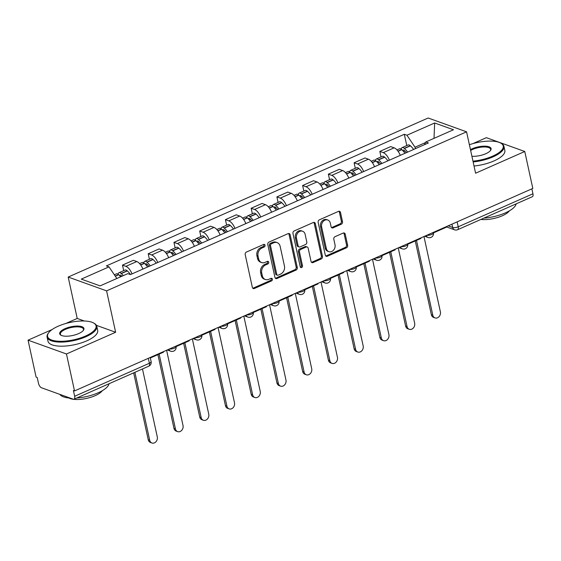 <?xml version="1.0" encoding="UTF-8"?>
<svg xmlns="http://www.w3.org/2000/svg" width="561" height="561" viewBox="0 0 561 561"><rect width="100%" height="100%" fill="white"/><g stroke="black" fill="none" stroke-linecap="round" stroke-linejoin="round"><path stroke-width="0.84" d="M265.037 245.227A1.395 1.136 109.8 0 0 263.628 244.456L246.419 252.057A1.999 1.62 109.8 0 0 245.199 254.589L252.352 287.393A1.999 1.62 109.8 0 0 253.292 288.557A1.999 1.62 109.8 0 0 254.364 288.494L271.573 280.893A1.395 1.136 109.8 0 0 271.012 278.347L268.789 279.329A6.388 5.182 109.8 0 1 265.353 279.511A6.388 5.182 109.8 0 1 262.338 275.788L261.742 273.053A6.388 5.182 109.8 0 1 265.648 264.932L267.877 263.95A1.395 1.136 109.8 0 0 267.317 261.398L265.094 262.38A6.388 5.182 109.8 0 1 261.657 262.562A6.388 5.182 109.8 0 1 258.642 258.838L258.046 256.111A6.388 5.182 109.8 0 1 261.952 247.99L264.182 247.001A1.395 1.136 109.8 0 0 265.037 245.227M261.657 262.562L260.542 262.162A6.388 5.182 109.8 0 1 257.52 258.439L256.924 255.704A6.388 5.182 109.8 0 1 260.837 247.583L263.06 246.602A1.395 1.136 109.8 0 0 263.747 244.407M252.78 288.221A1.999 1.62 109.8 0 0 253.242 288.095L270.451 280.493A1.395 1.136 109.8 0 0 271.138 278.298M265.353 279.511L264.231 279.112A6.388 5.182 109.8 0 1 261.216 275.381L260.62 272.653A6.388 5.182 109.8 0 1 264.533 264.533L266.755 263.544A1.395 1.136 109.8 0 0 267.443 261.356M341.277 224.225A1.999 1.62 109.8 0 0 342.505 221.686L340.492 212.486A1.999 1.62 109.8 0 0 339.552 211.322A1.999 1.62 109.8 0 0 338.479 211.378L319.37 219.821A1.999 1.62 109.8 0 0 318.15 222.359L325.303 255.157A1.999 1.62 109.8 0 0 326.243 256.321A1.999 1.62 109.8 0 0 327.315 256.265L346.425 247.822A1.999 1.62 109.8 0 0 347.645 245.283L345.225 234.168A1.999 1.62 109.8 0 0 344.279 233.004A1.999 1.62 109.8 0 0 343.206 233.06L335.029 236.679A1.999 1.62 109.8 0 0 333.809 239.217L335.008 244.729A5.344 4.334 109.8 0 1 333.543 250.171A5.344 4.334 109.8 0 1 328.865 251.665A5.344 4.334 109.8 0 1 326.348 248.551L321.635 226.96A5.344 4.334 109.8 0 1 323.108 221.518A5.344 4.334 109.8 0 1 327.778 220.017A5.344 4.334 109.8 0 1 330.303 223.131L331.088 226.735A1.999 1.62 109.8 0 0 332.028 227.899A1.999 1.62 109.8 0 0 333.101 227.836L341.277 224.225L340.162 223.825A1.999 1.62 109.8 0 0 341.383 221.286L339.377 212.086A1.999 1.62 109.8 0 0 338.942 211.252M52.152 329.517L28.05 340.169L66.464 353.984L115.629 332.259L106.597 290.864L466.57 131.821L475.602 173.216L524.759 151.491L532.817 188.433L74.522 390.926L73.4 390.526L74.655 396.276L149.387 363.262A4.067 1.459 -12.3 0 0 151.119 361.586L150.229 357.476M66.464 353.984L74.522 390.926M290.135 234.736A1.999 1.62 109.8 0 0 289.188 233.572A1.999 1.62 109.8 0 0 288.116 233.628L269.007 242.072A1.999 1.62 109.8 0 0 267.786 244.61L274.939 277.407A1.999 1.62 109.8 0 0 275.879 278.572A1.999 1.62 109.8 0 0 276.952 278.515L296.061 270.072A1.999 1.62 109.8 0 0 297.288 267.534L290.135 234.736L289.013 234.337A1.999 1.62 109.8 0 0 288.585 233.502M294.188 230.95L313.297 222.507A1.999 1.62 109.8 0 1 314.37 222.451A1.999 1.62 109.8 0 1 315.317 223.615L322.463 256.412A1.999 1.62 109.8 0 1 321.243 258.951L313.066 262.562A1.999 1.62 109.8 0 1 311.993 262.618A1.999 1.62 109.8 0 1 311.046 261.454L308.15 248.151A1.999 1.62 109.8 0 0 307.204 246.987A1.999 1.62 109.8 0 0 306.131 247.043L300.71 249.442A1.999 1.62 109.8 0 0 299.483 251.98L302.505 265.83A1.395 1.136 109.8 0 1 300.24 266.833L292.968 233.488A1.999 1.62 109.8 0 1 294.188 230.95M28.05 340.169L36.107 377.111L37.222 377.511L38.478 383.268A4.067 1.886 -113.8 0 0 41.528 387.784L73.225 399.187A4.067 1.886 -113.8 0 0 74.059 399.194A4.067 1.886 -113.8 0 0 74.655 396.276M84.318 321.004L77.215 318.445L65.763 323.508M77.215 318.445L68.19 277.05L428.155 117.999L466.57 131.821M524.759 151.491L486.345 137.676L472.916 143.609M531.877 188.854L532.95 193.79A4.067 1.886 66.2 0 1 532.354 196.708L457.622 229.722A4.067 1.886 -113.8 0 0 458.218 226.805L532.95 193.79M142.915 269.077A9.362 4.334 -113.8 0 0 136.772 261.538L125.888 266.349A9.362 4.334 66.2 0 1 132.024 273.887M125.888 266.349L122.473 265.115L123.679 270.647M136.772 261.538L133.357 260.304L122.473 265.115M149.415 259.28L148.209 253.747L151.624 254.975A9.362 4.334 66.2 0 1 157.76 262.513M168.651 257.702A9.362 4.334 -113.8 0 0 162.508 250.164L159.093 248.937L148.209 253.747M175.151 247.906L173.945 242.373L177.36 243.607A9.362 4.334 66.2 0 1 183.496 251.146M194.387 246.335A9.362 4.334 -113.8 0 0 188.244 238.797L184.828 237.562L173.945 242.373M200.887 236.532L199.681 231.006L203.096 232.233A9.362 4.334 66.2 0 1 209.232 239.771M220.122 234.961A9.362 4.334 -113.8 0 0 213.979 227.422L210.564 226.195L199.681 231.006M226.623 225.164L225.417 219.632L228.832 220.866A9.362 4.334 66.2 0 1 234.968 228.404M245.858 223.594A9.362 4.334 -113.8 0 0 239.715 216.055L236.3 214.821L225.417 219.632M252.359 213.79L251.153 208.264L254.568 209.491A9.362 4.334 66.2 0 1 260.704 217.03M271.594 212.219A9.362 4.334 -113.8 0 0 265.451 204.681L262.036 203.454L251.153 208.264M278.095 202.423L276.889 196.89L280.304 198.124A9.362 4.334 66.2 0 1 286.44 205.663M297.33 200.852A9.362 4.334 -113.8 0 0 291.187 193.307L287.772 192.079L276.889 196.89M303.831 191.049L302.624 185.523L306.04 186.75A9.362 4.334 66.2 0 1 312.175 194.288M323.066 189.478A9.362 4.334 -113.8 0 0 316.923 181.939L313.508 180.712L302.624 185.523M329.566 179.681L328.36 174.148L331.775 175.376A9.362 4.334 66.2 0 1 337.911 182.921M348.802 178.11A9.362 4.334 -113.8 0 0 342.659 170.565L339.244 169.338L328.36 174.148M355.302 168.307L354.096 162.781L357.511 164.008A9.362 4.334 66.2 0 1 363.647 171.547M374.538 166.736A9.362 4.334 -113.8 0 0 368.395 159.198L364.98 157.971L354.096 162.781M381.038 156.94L379.832 151.407L383.247 152.634A9.362 4.334 66.2 0 1 389.383 160.18M400.274 155.369A9.362 4.334 -113.8 0 0 394.131 147.824L390.715 146.596L379.832 151.407M425.469 142.592L415.021 147.206L406.942 135.229L434.656 122.985L453.47 129.752L425.757 141.996L428.387 142.943L130.447 274.581L127.817 273.635L100.096 285.886L81.282 279.119L109.002 266.868L116.842 278.487M406.942 135.229L404.313 134.282L106.366 265.921L109.002 266.868M106.597 290.864L68.19 277.05M115.629 332.259L96.443 325.359M415.021 147.206L415.35 148.707M406.774 145.565L404.313 134.282M425.757 141.996L424.432 144.689M434.018 138.35L434.656 122.985M275.367 278.242A1.999 1.62 109.8 0 0 275.837 278.116L294.946 269.673A1.999 1.62 109.8 0 0 296.166 267.134L289.013 234.337M271.349 243.839A1.395 1.136 109.8 0 0 270.493 245.613L276.769 274.406A1.395 1.136 109.8 0 0 278.179 275.178L280.528 274.14A6.388 5.182 109.8 0 0 284.441 266.019L280.149 246.342A6.388 5.182 109.8 0 0 277.127 242.618A6.388 5.182 109.8 0 0 273.698 242.801L271.349 243.839L270.227 243.432A1.395 1.136 109.8 0 0 269.371 245.213L270.493 245.613M277.429 275.22L276.307 274.813A1.395 1.136 109.8 0 1 275.647 273.999L269.371 245.213M277.127 242.618L276.012 242.212A6.388 5.182 109.8 0 0 272.576 242.394L273.698 242.801M270.227 243.432L272.576 242.394M311.481 262.289A1.999 1.62 109.8 0 0 311.944 262.162L320.121 258.544A1.999 1.62 109.8 0 0 321.348 256.005L314.195 223.208A1.999 1.62 109.8 0 0 313.76 222.38M307.204 246.987L306.089 246.588A1.999 1.62 109.8 0 0 305.016 246.644L299.588 249.042A1.999 1.62 109.8 0 0 298.368 251.58L301.383 265.423L302.505 265.83M300.408 267.246A1.395 1.136 109.8 0 0 301.383 265.423M305.142 234.351A5.344 4.334 109.8 0 0 302.617 231.237A5.344 4.334 109.8 0 0 297.947 232.731A5.344 4.334 109.8 0 0 296.474 238.18L298.136 245.788A1.999 1.62 109.8 0 0 299.076 246.952A1.999 1.62 109.8 0 0 300.149 246.889L305.577 244.498A1.999 1.62 109.8 0 0 306.797 241.959L305.142 234.351M302.617 231.237L301.495 230.837A5.344 4.334 109.8 0 0 296.825 232.331A5.344 4.334 109.8 0 0 295.359 237.773L296.474 238.18M299.076 246.952L297.961 246.545A1.999 1.62 109.8 0 1 297.014 245.381L295.359 237.773M331.516 227.563A1.999 1.62 109.8 0 0 331.979 227.436L340.162 223.825M327.778 220.017L326.656 219.617A5.344 4.334 109.8 0 0 321.986 221.111A5.344 4.334 109.8 0 0 320.52 226.56L321.635 226.96M328.865 251.665L327.75 251.265A5.344 4.334 109.8 0 1 325.226 248.151L320.52 226.56M325.731 255.991A1.999 1.62 109.8 0 0 326.193 255.865L345.303 247.422A1.999 1.62 109.8 0 0 346.53 244.884L344.103 233.769A1.999 1.62 109.8 0 0 343.676 232.934M119.661 275.689A2.489 1.157 66.2 0 1 120.061 275.135A2.489 1.157 66.2 0 1 121.106 275.479L121.281 275.633A12.819 5.933 66.2 0 1 121.919 276.243M151.912 443.001L150.46 442.475A4.677 3.794 -70.2 0 1 148.244 439.747L149.703 440.273A4.677 3.794 109.8 0 0 151.912 443.001A4.677 3.794 109.8 0 0 156.007 441.689A4.677 3.794 109.8 0 0 157.29 436.921L142.473 368.963M123.301 275.633A15.463 7.16 -113.8 0 0 121.323 273.579L121.155 273.431A5.14 2.377 -113.8 0 0 118.988 272.716A5.14 2.377 -113.8 0 0 118.098 274.266M130.538 274.546A15.463 7.16 -113.8 0 0 127.347 270.921L127.172 270.767A5.14 2.377 -113.8 0 0 125.012 270.058L118.988 272.716M114.339 274.778L116.351 273.887A5.14 2.377 66.2 0 1 118.511 274.595L118.68 274.743A15.463 7.16 66.2 0 1 120.664 276.797M148.244 439.747L133.665 372.862M163.433 351.642L163.546 352.154L150.341 357.988M149.703 440.273L134.885 372.315M145.397 264.315A2.489 1.157 66.2 0 1 145.797 263.768A2.489 1.157 66.2 0 1 146.842 264.112L147.017 264.266A12.819 5.933 66.2 0 1 149.002 266.384M177.648 431.626L176.196 431.1A4.677 3.794 -70.2 0 1 173.98 428.38L175.439 428.899A4.677 3.794 109.8 0 0 177.648 431.626A4.677 3.794 109.8 0 0 181.743 430.315A4.677 3.794 109.8 0 0 183.026 425.547L166.61 350.239M150.25 265.837A15.463 7.16 -113.8 0 0 147.059 262.211L146.891 262.057A5.14 2.377 -113.8 0 0 144.724 261.349A5.14 2.377 -113.8 0 0 143.833 262.892M156.274 263.172A15.463 7.16 -113.8 0 0 153.083 259.547L152.908 259.399A5.14 2.377 -113.8 0 0 150.748 258.684L144.724 261.349M139.605 263.614L142.087 262.513A5.14 2.377 66.2 0 1 144.247 263.221L144.415 263.375A15.463 7.16 66.2 0 1 147.613 267.001M173.98 428.38L157.907 354.643M189.169 340.268L189.281 340.786L176.07 346.621M175.439 428.899L159.135 354.103M171.133 252.948A2.489 1.157 66.2 0 1 171.533 252.394A2.489 1.157 66.2 0 1 172.578 252.738L172.753 252.892A12.819 5.933 66.2 0 1 174.737 255.017M203.384 420.259L201.932 419.733A4.677 3.794 -70.2 0 1 199.716 417.005L201.175 417.531A4.677 3.794 109.8 0 0 203.384 420.259A4.677 3.794 109.8 0 0 207.479 418.948A4.677 3.794 109.8 0 0 208.762 414.179L192.346 338.865M175.986 254.463A15.463 7.16 -113.8 0 0 172.795 250.837L172.627 250.69A5.14 2.377 -113.8 0 0 170.46 249.975A5.14 2.377 -113.8 0 0 169.569 251.524M182.009 251.805A15.463 7.16 -113.8 0 0 178.819 248.179L178.643 248.025A5.14 2.377 -113.8 0 0 176.484 247.317L170.46 249.975M165.341 252.24L167.823 251.146A5.14 2.377 66.2 0 1 169.983 251.854L170.151 252.001A15.463 7.16 66.2 0 1 173.349 255.627M199.716 417.005L183.643 343.276M214.905 328.9L215.017 329.412L201.806 335.247M201.175 417.531L184.871 342.736M196.869 241.574A2.489 1.157 66.2 0 1 197.269 241.027A2.489 1.157 66.2 0 1 198.314 241.37L198.489 241.518A12.819 5.933 66.2 0 1 200.473 243.642M229.119 408.885L227.668 408.359A4.677 3.794 -70.2 0 1 225.452 405.638L226.91 406.157A4.677 3.794 109.8 0 0 229.119 408.885A4.677 3.794 109.8 0 0 233.215 407.574A4.677 3.794 109.8 0 0 234.498 402.805L218.082 327.498M201.722 243.088A15.463 7.16 -113.8 0 0 198.531 239.47L198.363 239.316A5.14 2.377 -113.8 0 0 196.196 238.607A5.14 2.377 -113.8 0 0 195.305 240.15M207.745 240.431A15.463 7.16 -113.8 0 0 204.555 236.805L204.379 236.658A5.14 2.377 -113.8 0 0 202.219 235.943L196.196 238.607M191.077 240.865L193.559 239.771A5.14 2.377 66.2 0 1 195.719 240.48L195.887 240.634A15.463 7.16 66.2 0 1 199.085 244.259M225.452 405.638L209.379 331.902M240.641 317.526L240.753 318.038L227.542 323.879M226.91 406.157L210.606 331.362M222.605 230.206A2.489 1.157 66.2 0 1 223.005 229.652A2.489 1.157 66.2 0 1 224.049 229.996L224.225 230.15A12.819 5.933 66.2 0 1 226.209 232.275M254.855 397.518L253.404 396.992A4.677 3.794 -70.2 0 1 251.188 394.264L252.646 394.79A4.677 3.794 109.8 0 0 254.855 397.518A4.677 3.794 109.8 0 0 258.951 396.206A4.677 3.794 109.8 0 0 260.234 391.438L243.818 316.124M227.457 231.721A15.463 7.16 -113.8 0 0 224.267 228.096L224.098 227.941A5.14 2.377 -113.8 0 0 221.932 227.233A5.14 2.377 -113.8 0 0 221.041 228.783M233.481 229.063A15.463 7.16 -113.8 0 0 230.291 225.438L230.115 225.284A5.14 2.377 -113.8 0 0 227.955 224.575L221.932 227.233M216.812 229.498L219.295 228.404A5.14 2.377 66.2 0 1 221.455 229.112L221.623 229.26A15.463 7.16 66.2 0 1 224.821 232.885M251.188 394.264L235.115 320.534M266.377 306.159L266.489 306.671L253.277 312.505M252.646 394.79L236.342 319.994M248.341 218.832A2.489 1.157 66.2 0 1 248.74 218.285A2.489 1.157 66.2 0 1 249.785 218.629L249.961 218.776A12.819 5.933 66.2 0 1 251.945 220.901M280.591 386.143L279.14 385.617A4.677 3.794 -70.2 0 1 276.924 382.897L278.382 383.415A4.677 3.794 109.8 0 0 280.591 386.143A4.677 3.794 109.8 0 0 284.686 384.832A4.677 3.794 109.8 0 0 285.97 380.063L269.553 304.756M253.193 220.347A15.463 7.16 -113.8 0 0 250.003 216.728L249.834 216.574A5.14 2.377 -113.8 0 0 247.667 215.866A5.14 2.377 -113.8 0 0 246.777 217.409M259.217 217.689A15.463 7.16 -113.8 0 0 256.026 214.064L255.851 213.916A5.14 2.377 -113.8 0 0 253.691 213.201L247.667 215.866M242.548 218.124L245.031 217.03A5.14 2.377 66.2 0 1 247.191 217.738L247.359 217.892A15.463 7.16 66.2 0 1 250.557 221.518M276.924 382.897L260.851 309.16M292.113 294.784L292.225 295.296L279.013 301.138M278.382 383.415L262.078 308.62M85.482 336.053A24.824 8.878 -12.3 0 0 93.491 322.926A24.824 8.878 -12.3 0 0 58.155 326.221A24.824 8.878 -12.3 0 0 48.688 332.701A24.824 8.878 -12.3 0 0 57.194 341.144A24.824 8.878 -12.3 0 0 85.482 336.053M93.491 322.926L94.15 323.283A25.434 9.095 167.7 0 1 96.787 326.278A25.434 9.095 167.7 0 1 85.938 336.726A25.434 9.095 167.7 0 1 47.089 337.112A25.434 9.095 167.7 0 1 48.239 333.29L48.688 332.701M78.645 333.592A12.412 4.439 167.7 0 1 60.974 335.24A12.412 4.439 167.7 0 1 64.985 328.676A12.412 4.439 167.7 0 1 79.129 326.137A12.412 4.439 167.7 0 1 83.379 330.359A12.412 4.439 167.7 0 1 78.645 333.592M83.133 330.66A11.802 4.222 -12.3 0 0 83.47 329.181A11.802 4.222 -12.3 0 0 65.441 329.356A11.802 4.222 -12.3 0 0 60.406 334.209A11.802 4.222 -12.3 0 0 61.324 335.415M109.016 383.745A25.434 9.095 167.7 0 1 98.161 392.791A25.434 9.095 167.7 0 1 76.71 398.022M102.27 390.708A18.31 6.55 167.7 0 1 95.174 395.652A18.31 6.55 167.7 0 1 68.926 397.98M96.787 326.278L97.677 330.359A25.434 9.095 167.7 0 1 86.829 340.815A25.434 9.095 167.7 0 1 47.98 341.193L47.089 337.112M70.16 398.086A25.434 9.095 167.7 0 1 59.831 394.369M472.972 161.154A24.824 8.878 -12.3 0 0 492.635 156.154A24.824 8.878 -12.3 0 0 500.65 143.034A24.824 8.878 -12.3 0 0 469.389 144.724M500.65 143.034L501.303 143.392A25.434 9.095 167.7 0 1 503.939 146.379A25.434 9.095 167.7 0 1 493.091 156.835A25.434 9.095 167.7 0 1 473.14 161.94M470.455 149.619A12.412 4.439 167.7 0 1 472.138 148.784A12.412 4.439 167.7 0 1 486.282 146.239A12.412 4.439 167.7 0 1 490.531 150.46A12.412 4.439 167.7 0 1 485.805 153.7A12.412 4.439 167.7 0 1 471.906 156.267M490.286 150.762A11.802 4.222 -12.3 0 0 490.623 149.289A11.802 4.222 -12.3 0 0 472.593 149.464A11.802 4.222 -12.3 0 0 470.637 150.46M516.169 203.853A25.434 9.095 167.7 0 1 505.314 212.9A25.434 9.095 167.7 0 1 483.863 218.131M509.423 210.817A18.31 6.55 167.7 0 1 502.326 215.761A18.31 6.55 167.7 0 1 480.868 219.449M503.939 146.379L504.83 150.467A25.434 9.095 167.7 0 1 493.982 160.916A25.434 9.095 167.7 0 1 474.031 166.021M274.077 207.465A2.489 1.157 66.2 0 1 274.476 206.911A2.489 1.157 66.2 0 1 275.521 207.254L275.696 207.409A12.819 5.933 66.2 0 1 277.681 209.534M306.327 374.776L304.875 374.25A4.677 3.794 -70.2 0 1 302.66 371.522L304.118 372.048A4.677 3.794 109.8 0 0 306.327 374.776A4.677 3.794 109.8 0 0 310.422 373.465A4.677 3.794 109.8 0 0 311.706 368.696L295.289 293.382M278.929 208.98A15.463 7.16 -113.8 0 0 275.739 205.354L275.57 205.2A5.14 2.377 -113.8 0 0 273.403 204.492A5.14 2.377 -113.8 0 0 272.513 206.041M284.953 206.322A15.463 7.16 -113.8 0 0 281.762 202.696L281.587 202.542A5.14 2.377 -113.8 0 0 279.427 201.834L273.403 204.492M268.284 206.757L270.767 205.663A5.14 2.377 66.2 0 1 272.927 206.371L273.095 206.518A15.463 7.16 66.2 0 1 276.293 210.144M302.66 371.522L286.587 297.793M317.849 283.41L317.961 283.929L304.749 289.764M304.118 372.048L287.814 297.253M299.812 196.091A2.489 1.157 66.2 0 1 300.212 195.544A2.489 1.157 66.2 0 1 301.257 195.887L301.432 196.034A12.819 5.933 66.2 0 1 303.417 198.159M332.063 363.402L330.611 362.876A4.677 3.794 -70.2 0 1 328.395 360.148L329.854 360.674A4.677 3.794 109.8 0 0 332.063 363.402A4.677 3.794 109.8 0 0 336.158 362.09A4.677 3.794 109.8 0 0 337.442 357.322L321.025 282.015M304.665 197.605A15.463 7.16 -113.8 0 0 301.474 193.987L301.306 193.833A5.14 2.377 -113.8 0 0 299.139 193.124A5.14 2.377 -113.8 0 0 298.249 194.667M310.689 194.948A15.463 7.16 -113.8 0 0 307.498 191.322L307.323 191.175A5.14 2.377 -113.8 0 0 305.163 190.46L299.139 193.124M294.02 195.382L296.503 194.288A5.14 2.377 66.2 0 1 298.662 194.997L298.831 195.151A15.463 7.16 66.2 0 1 302.028 198.776M328.395 360.148L312.323 286.419M343.584 272.043L343.697 272.555L330.485 278.396M329.854 360.674L313.55 285.879M325.548 184.723A2.489 1.157 66.2 0 1 325.948 184.169A2.489 1.157 66.2 0 1 326.993 184.513L327.168 184.667A12.819 5.933 66.2 0 1 329.153 186.792M357.799 352.035L356.347 351.509A4.677 3.794 -70.2 0 1 354.131 348.781L355.59 349.307A4.677 3.794 109.8 0 0 357.799 352.035A4.677 3.794 109.8 0 0 361.894 350.723A4.677 3.794 109.8 0 0 363.177 345.955L346.761 270.64M330.401 186.238A15.463 7.16 -113.8 0 0 327.21 182.613L327.042 182.458A5.14 2.377 -113.8 0 0 324.875 181.75A5.14 2.377 -113.8 0 0 323.985 183.3M336.425 183.573A15.463 7.16 -113.8 0 0 333.234 179.955L333.059 179.8A5.14 2.377 -113.8 0 0 330.899 179.092L324.875 181.75M319.756 184.015L322.238 182.914A5.14 2.377 66.2 0 1 324.398 183.629L324.567 183.777A15.463 7.16 66.2 0 1 327.764 187.402M354.131 348.781L338.059 275.051M369.32 260.669L369.433 261.188L356.221 267.022M355.59 349.307L339.286 274.511M351.284 173.349A2.489 1.157 66.2 0 1 351.684 172.802A2.489 1.157 66.2 0 1 352.729 173.146L352.904 173.293A12.819 5.933 66.2 0 1 354.889 175.418M383.535 340.66L382.083 340.134A4.677 3.794 -70.2 0 1 379.867 337.406L381.326 337.932A4.677 3.794 109.8 0 0 383.535 340.66A4.677 3.794 109.8 0 0 387.63 339.349A4.677 3.794 109.8 0 0 388.913 334.58L372.497 259.273M356.137 174.864A15.463 7.16 -113.8 0 0 352.946 171.238L352.778 171.091A5.14 2.377 -113.8 0 0 350.611 170.383A5.14 2.377 -113.8 0 0 349.72 171.925M362.161 172.206A15.463 7.16 -113.8 0 0 358.97 168.581L358.795 168.426A5.14 2.377 -113.8 0 0 356.635 167.718L350.611 170.383M345.492 172.641L347.974 171.547A5.14 2.377 66.2 0 1 350.134 172.255L350.302 172.409A15.463 7.16 66.2 0 1 353.5 176.035M379.867 337.406L363.794 263.677M395.056 249.301L395.168 249.813L381.957 255.655M381.326 337.932L365.022 263.137M377.02 161.982A2.489 1.157 66.2 0 1 377.42 161.428A2.489 1.157 66.2 0 1 378.465 161.771L378.64 161.926A12.819 5.933 66.2 0 1 380.624 164.05M409.271 329.286L407.819 328.767A4.677 3.794 -70.2 0 1 405.603 326.039L407.062 326.565A4.677 3.794 109.8 0 0 409.271 329.286A4.677 3.794 109.8 0 0 413.366 327.982A4.677 3.794 109.8 0 0 414.649 323.206L398.233 247.899M381.873 163.496A15.463 7.16 -113.8 0 0 378.682 159.871L378.514 159.717A5.14 2.377 -113.8 0 0 376.347 159.008A5.14 2.377 -113.8 0 0 375.456 160.558M387.896 160.832A15.463 7.16 -113.8 0 0 384.706 157.213L384.53 157.059A5.14 2.377 -113.8 0 0 382.371 156.351L376.347 159.008M371.228 161.273L373.71 160.173A5.14 2.377 66.2 0 1 375.87 160.888L376.038 161.035A15.463 7.16 66.2 0 1 379.236 164.661M405.603 326.039L389.53 252.31M420.792 237.927L420.904 238.446L407.693 244.28M407.062 326.565L390.758 251.77M402.756 150.607A2.489 1.157 66.2 0 1 403.156 150.06A2.489 1.157 66.2 0 1 404.201 150.404L404.376 150.551A12.819 5.933 66.2 0 1 406.36 152.676M435.006 317.919L433.555 317.393A4.677 3.794 -70.2 0 1 431.346 314.665L432.797 315.191A4.677 3.794 109.8 0 0 435.006 317.919A4.677 3.794 109.8 0 0 439.102 316.607A4.677 3.794 109.8 0 0 440.385 311.839L423.969 236.532M407.609 152.122A15.463 7.16 -113.8 0 0 404.418 148.497L404.25 148.349A5.14 2.377 -113.8 0 0 402.083 147.641A5.14 2.377 -113.8 0 0 401.192 149.184M413.632 149.464A15.463 7.16 -113.8 0 0 410.442 145.839L410.266 145.685A5.14 2.377 -113.8 0 0 408.106 144.976L402.083 147.641M396.964 149.899L399.446 148.805A5.14 2.377 66.2 0 1 401.606 149.514L401.774 149.668A15.463 7.16 66.2 0 1 404.972 153.293M431.346 314.665L415.266 240.935M446.528 226.56L446.64 227.072L433.429 232.913M432.797 315.191L416.493 240.396M448.169 225.838L452.678 227.457A4.067 1.459 -12.3 0 0 458.218 226.805L457.138 221.868M451.956 224.162L452.678 227.457A4.067 3.303 -70.2 0 0 454.599 229.828A4.067 4.067 0 0 0 457.622 229.722M368.395 159.198L357.511 164.008M342.659 170.565L331.775 175.376M316.923 181.939L306.04 186.75M291.187 193.307L280.304 198.124M265.451 204.681L254.568 209.491M239.715 216.055L228.832 220.866M213.979 227.422L203.096 232.233M188.244 238.797L177.36 243.607M162.508 250.164L151.624 254.975M394.131 147.824L383.247 152.634M169.45 348.984A4.067 1.459 -12.3 0 0 173.861 348.36A4.067 1.459 -12.3 0 0 176.049 346.502L175.965 346.102M167.241 349.959L170.698 351.2A4.067 3.303 -70.2 0 1 168.882 349.23M195.186 337.61A4.067 1.459 -12.3 0 0 199.597 336.986A4.067 1.459 -12.3 0 0 201.785 335.134L201.701 334.735M220.922 326.243A4.067 1.459 -12.3 0 0 225.333 325.618A4.067 1.459 -12.3 0 0 227.521 323.76L227.436 323.36M246.658 314.868A4.067 1.459 -12.3 0 0 251.069 314.244A4.067 1.459 -12.3 0 0 253.256 312.386L253.172 311.993M272.394 303.501A4.067 1.459 -12.3 0 0 276.804 302.877A4.067 1.459 -12.3 0 0 278.992 301.019L278.908 300.619M298.129 292.127A4.067 1.459 -12.3 0 0 302.54 291.503A4.067 1.459 -12.3 0 0 304.728 289.644L304.644 289.252M323.865 280.759A4.067 1.459 -12.3 0 0 328.276 280.135A4.067 1.459 -12.3 0 0 330.464 278.277L330.38 277.877M349.601 269.385A4.067 1.459 -12.3 0 0 354.012 268.761A4.067 1.459 -12.3 0 0 356.2 266.903L356.116 266.51M375.337 258.018A4.067 1.459 -12.3 0 0 379.748 257.394A4.067 1.459 -12.3 0 0 381.936 255.535L381.852 255.136M401.073 246.644A4.067 1.459 -12.3 0 0 405.484 246.02A4.067 1.459 -12.3 0 0 407.672 244.161L407.588 243.769M426.809 235.276A4.067 1.459 -12.3 0 0 431.22 234.652A4.067 1.459 -12.3 0 0 433.408 232.794L433.323 232.394M192.977 338.585L196.434 339.826A4.067 3.303 -70.2 0 1 194.618 337.862M218.713 327.217L222.17 328.458A4.067 3.303 -70.2 0 1 220.354 326.488M244.449 315.843L247.906 317.084A4.067 3.303 -70.2 0 1 246.09 315.121M270.185 304.476L273.642 305.717A4.067 3.303 -70.2 0 1 271.826 303.746M295.92 293.101L299.378 294.343A4.067 3.303 -70.2 0 1 297.561 292.379M321.656 281.734L325.114 282.975A4.067 3.303 -70.2 0 1 323.297 281.005M347.392 270.36L350.849 271.601A4.067 3.303 -70.2 0 1 349.033 269.638M373.128 258.993L376.585 260.234A4.067 3.303 -70.2 0 1 374.769 258.263M398.864 247.618L402.321 248.86A4.067 3.303 -70.2 0 1 400.505 246.896M424.6 236.244L428.057 237.485A4.067 3.303 -70.2 0 1 426.241 235.522M148.307 358.325L149.387 363.262A4.067 1.886 -113.8 0 1 148.791 366.172A4.067 4.067 0 0 0 151.119 361.586M260.837 247.583L261.952 247.99M256.924 255.704L258.046 256.111M257.52 258.439L258.642 258.838M266.755 263.544L267.877 263.95M264.533 264.533L265.648 264.932M260.62 272.653L261.742 273.053M261.216 275.381L262.338 275.788M270.451 280.493L271.573 280.893M253.242 288.095L254.364 288.494M263.06 246.602L264.182 247.001M296.166 267.134L297.288 267.534M294.946 269.673L296.061 270.072M275.837 278.116L276.952 278.515M275.647 273.999L276.769 274.406M314.195 223.208L315.317 223.615M321.348 256.005L322.463 256.412M320.121 258.544L321.243 258.951M311.944 262.162L313.066 262.562M305.016 246.644L306.131 247.043M299.588 249.042L300.71 249.442M298.368 251.58L299.483 251.98M297.014 245.381L298.136 245.788M331.979 227.436L333.101 227.836M325.226 248.151L326.348 248.551M344.103 233.769L345.225 234.168M346.53 244.884L347.645 245.283M345.303 247.422L346.425 247.822M326.193 255.865L327.315 256.265M339.377 212.086L340.492 212.486M341.383 221.286L342.505 221.686M127.172 270.767L121.155 273.431M118.511 274.595L115.201 276.054M118.68 274.743L115.321 276.229M127.347 270.921L121.323 273.579M121.709 276.033L120.475 276.58M152.908 259.399L146.891 262.057M144.247 263.221L140.601 264.834M144.415 263.375L140.727 265.009M153.083 259.547L147.059 262.211M147.445 264.666L146.211 265.206M178.643 248.025L172.627 250.69M169.983 251.854L166.337 253.46M170.151 252.001L166.463 253.635M178.819 248.179L172.795 250.837M173.181 253.292L171.947 253.838M204.379 236.658L198.363 239.316M195.719 240.48L192.072 242.093M195.887 240.634L192.199 242.268M204.555 236.805L198.531 239.47M198.917 241.917L197.682 242.464M230.115 225.284L224.098 227.941M221.455 229.112L217.808 230.718M221.623 229.26L217.934 230.894M230.291 225.438L224.267 228.096M224.652 230.55L223.418 231.097M255.851 213.916L249.834 216.574M247.191 217.738L243.544 219.351M247.359 217.892L243.67 219.519M256.026 214.064L250.003 216.728M250.388 219.176L249.154 219.723M281.587 202.542L275.57 205.2M272.927 206.371L269.28 207.977M273.095 206.518L269.406 208.152M281.762 202.696L275.739 205.354M276.124 207.808L274.89 208.355M307.323 191.175L301.306 193.833M298.662 194.997L295.016 196.609M298.831 195.151L295.142 196.778M307.498 191.322L301.474 193.987M301.86 196.434L300.626 196.981M333.059 179.8L327.042 182.458M324.398 183.629L320.752 185.235M324.567 183.777L320.878 185.41M333.234 179.955L327.21 182.613M327.596 185.067L326.362 185.614M358.795 168.426L352.778 171.091M350.134 172.255L346.488 173.868M350.302 172.409L346.614 174.036M358.97 168.581L352.946 171.238M353.332 173.693L352.098 174.24M384.53 157.059L378.514 159.717M375.87 160.888L372.224 162.494M376.038 161.035L372.35 162.669M384.706 157.213L378.682 159.871M379.068 162.325L377.834 162.872M410.266 145.685L404.25 148.349M401.606 149.514L397.959 151.126M401.774 149.668L398.086 151.295M410.442 145.839L404.418 148.497M404.804 150.951L403.569 151.498M170.698 351.2A4.067 4.067 0 0 0 176.049 346.502M196.434 339.826A4.067 4.067 0 0 0 201.785 335.134M222.17 328.458A4.067 4.067 0 0 0 227.521 323.76M247.906 317.084A4.067 4.067 0 0 0 253.256 312.386M273.642 305.717A4.067 4.067 0 0 0 278.992 301.019M299.378 294.343A4.067 4.067 0 0 0 304.728 289.644M325.114 282.975A4.067 4.067 0 0 0 330.464 278.277M350.849 271.601A4.067 4.067 0 0 0 356.2 266.903M376.585 260.234A4.067 4.067 0 0 0 381.936 255.535M402.321 248.86A4.067 4.067 0 0 0 407.672 244.161M428.057 237.485A4.067 4.067 0 0 0 433.408 232.794M454.599 229.828L446.619 226.96M148.791 366.172L74.059 399.194"/></g></svg>
